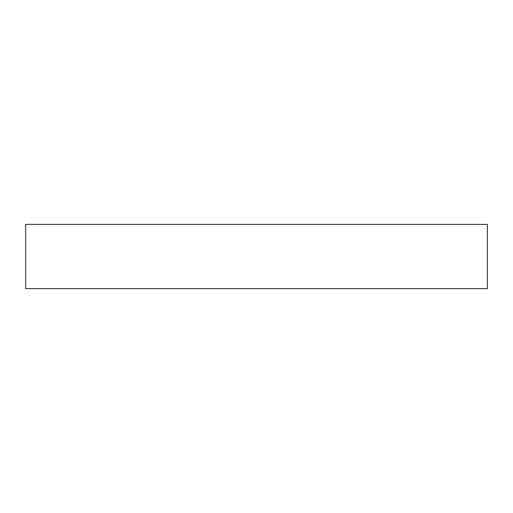 <?xml version="1.0" encoding="UTF-8"?>
<svg xmlns="http://www.w3.org/2000/svg" width="513" height="513" viewBox="0 0 513 513"><rect width="100%" height="100%" fill="white"/><g stroke="black" fill="none" stroke-linecap="round" stroke-linejoin="round"><path stroke-width="0.77" d="M256.5 288.62L487.35 288.62L487.35 224.38L25.65 224.38L25.65 288.62L256.5 288.62"/></g></svg>
